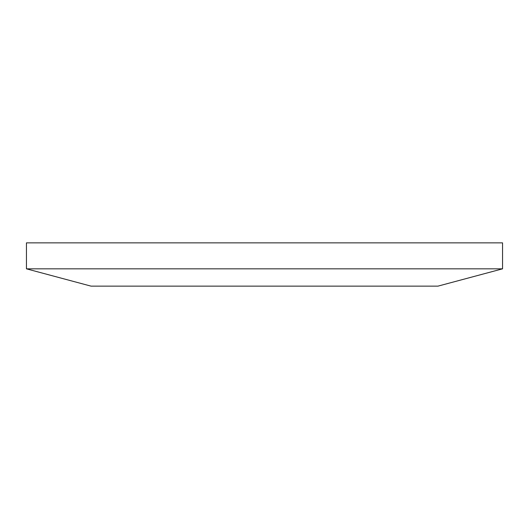 <?xml version="1.0" encoding="UTF-8"?>
<svg xmlns="http://www.w3.org/2000/svg" width="529" height="529" viewBox="0 0 529 529"><rect width="100%" height="100%" fill="white"/><g stroke="black" fill="none" stroke-linecap="round" stroke-linejoin="round"><path stroke-width="0.79" d="M502.55 268.831L26.45 268.831L26.45 242.857L502.55 242.857L502.55 268.831L437.939 286.143L91.061 286.143L26.45 268.831"/></g></svg>
